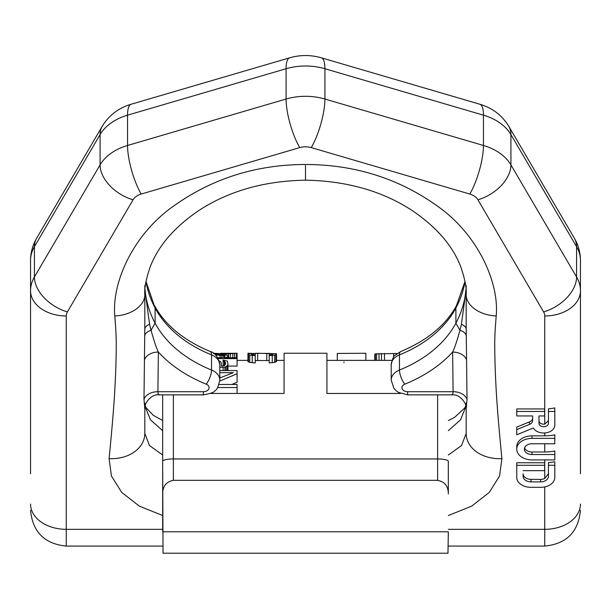 <?xml version="1.0" encoding="UTF-8"?>
<svg xmlns="http://www.w3.org/2000/svg" width="611" height="611" viewBox="0 0 611 611"><rect width="100%" height="100%" fill="white"/><g stroke="black" fill="none" stroke-linecap="round" stroke-linejoin="round"><path stroke-width="0.92" d="M247.936 354.334L247.936 361.536L249.762 362.376L255.23 362.942L255.23 355.663L249.762 355.128L247.936 354.334L247.936 353.265L251.587 353.326M247.936 353.761L257.666 353.257L276.508 353.761L276.508 361.536L274.683 362.376L269.214 362.942L269.214 353.395L272.857 353.761L272.254 354.663L269.214 355.029M255.23 360.543L269.214 360.543M227.964 366.065L237.083 366.065L237.083 353.28L228.575 353.906L214.201 353.8M219.8 370.579L237.083 370.579L237.083 382.249L231.859 384.472M210.459 393.446L284.077 393.446L284.077 353.242L326.923 353.242L326.923 393.446L400.541 393.446M162.671 394.859L162.671 493.986C162.641 486.318 166.207 481.758 173.379 480.322L437.621 480.322C444.793 481.758 448.359 486.318 448.329 493.986L448.329 461.328A10.715 2.368 180 0 0 437.621 458.96L437.621 394.859M162.671 493.986L162.671 531.776L448.329 531.776L447.978 553.207L163.022 553.207L162.671 467.331M448.329 493.986L448.329 461.328M337.28 360.383L337.28 353.441L365.844 353.265L365.844 360.383M343.962 362.644L343.962 361.987M374.772 360.383L374.772 354.22L375.383 353.891L397.257 353.456M257.666 360.521L257.666 353.372L251.587 353.761L252.19 354.663L255.23 355.029L255.23 355.663M257.666 353.372L269.214 353.395M276.508 354.334L274.683 355.128L269.214 355.663M236.472 353.242L237.083 353.28L236.472 353.242M228.575 353.295L234.044 353.28L224.924 353.311L228.575 353.639M236.526 353.242L233.44 353.387M213.376 353.479L224.924 353.693M220.67 353.693L213.376 353.25M220.67 353.311L224.924 353.311M215.11 354.571L223.107 354.624L227.361 355.297L227.964 355.732L227.361 357.03L224.321 357.786L237.083 357.786M218.242 358.611L237.083 358.611M216.416 355.915L216.416 354.991L215.607 355.044M216.416 354.991L224.924 355.732L224.924 356.48L223.107 357.473L217.776 357.786M219.8 367.432L224.924 367.142L227.361 365.722L227.964 364.133L227.361 361.109L223.107 360.093L223.107 361.109L224.321 361.322L225.535 362.674L224.924 365.179L223.107 365.997L223.107 361.109M219.15 360.796L220.67 361.758L221.281 363.148L221.281 365.997L223.107 365.997M219.8 372.657L233.44 372.657L219.8 377.957M217.608 387.542L237.083 387.542L237.083 384.472L219.082 384.472M237.083 373.749L219.769 381.065M375.383 360.383L375.383 353.891M376.597 360.383L376.597 353.677M379.026 360.383L379.026 353.509M381.463 360.383L381.463 353.441M384.495 360.383L384.495 353.41M393.614 357.183L393.614 353.41M396.654 353.914L396.654 353.441M251.587 354.334L251.587 353.761M252.19 354.663L252.19 353.57M253.412 354.938L253.412 353.456M255.23 355.029L255.23 353.395M266.778 360.521L266.778 353.372M271.032 354.938L271.032 353.456M272.254 354.663L272.254 353.57M272.857 354.334L272.857 353.761M272.254 362.827L272.254 355.556M274.683 362.376L274.683 355.128M275.897 361.979L275.897 354.754M248.547 361.979L248.547 354.754M249.762 362.376L249.762 355.128M252.19 362.827L252.19 355.556M215.202 354.563L215.202 353.845M217.027 354.54L217.027 353.906M220.067 354.54L220.067 353.968M225.535 354.899L225.535 353.968M228.575 357.786L228.575 353.906M230.4 357.786L230.4 353.845M232.829 357.786L232.829 353.738M234.655 357.786L234.655 353.593M236.472 357.786L236.472 353.41M226.75 357.786L226.75 357.328M227.361 357.786L227.361 357.03M227.964 357.786L227.964 356.48M220.067 357.786L220.067 354.991M221.892 357.679L221.892 355.09M223.71 357.252L223.71 355.297M224.924 356.48L224.924 355.732M225.535 364.133L225.535 362.674M224.924 365.179L224.924 361.758M224.321 365.722L224.321 361.322M227.964 370.579L227.964 364.133M227.361 370.579L227.361 365.722M226.146 370.579L226.146 366.562M224.924 370.579L224.924 367.142M223.107 370.579L223.107 367.432M237.083 393.446L237.083 387.542M544.653 411.463L544.653 408.942L516.746 408.942L516.746 415.954L532.647 415.954L532.647 418A6.339 4.483 180 0 1 529.477 421.888L516.746 427.081L516.746 434.788L533.395 427.99A11.082 7.836 180 0 0 545.76 432.863A11.082 7.836 180 0 0 554.803 425.157L554.803 411.463L548.464 411.463L548.464 423.37A4.735 3.345 0 0 1 543.729 426.715A4.735 3.345 0 0 1 538.986 423.37L538.986 415.954L544.653 415.954L544.653 411.463L516.746 411.463M544.745 432.962L544.745 435.849L531.967 435.849A15.222 10.761 180 0 0 516.746 446.618L516.746 449.138A15.222 10.761 180 0 0 531.967 459.907L554.803 459.907L554.803 454.523L531.967 454.523A7.615 5.384 0 0 1 524.36 449.138A7.615 5.384 0 0 1 531.967 443.762L554.803 443.762L554.803 438.377L531.967 438.377A15.222 10.761 180 0 0 516.746 449.138M523.092 470.669L544.653 470.669L544.653 465.284L516.746 465.284L516.746 477.428A13.954 9.868 180 0 0 530.699 487.295L540.85 487.295A13.954 9.868 180 0 0 554.803 477.428L554.803 465.284L548.464 465.284L548.464 476.267A7.951 5.621 0 0 1 540.567 481.888L531.043 481.888A7.951 5.621 0 0 1 523.092 476.267L523.092 473.746A7.951 5.621 180 0 0 531.043 479.368L540.567 479.368A7.951 5.621 180 0 0 544.745 478.505L548.464 473.609M544.653 465.284L544.653 462.764L516.746 462.764L516.746 465.284M538.986 415.954L538.986 420.842A4.735 3.345 180 0 0 544.745 424.11L548.464 420.704M162.671 515.531L139.3 506.122L121.726 492.413L111.431 475.992L109.109 458.632A35.621 26.8 6 0 0 144.815 433.382L144.815 403.084M109.109 458.632C114.081 407.552 114.921 391.269 115.884 366.562C116.495 340.38 116.51 337.891 114.799 315.971C111.775 283.955 131.411 238.145 169.102 209.352C208.847 179.565 254.321 164.611 305.5 164.481C305.5 185.24 305.5 185.24 305.5 164.481C356.679 164.611 402.153 179.565 441.898 209.352C479.589 238.145 499.225 283.955 496.201 315.971A29.962 19.804 -175.3 0 1 466.185 294.746L466.185 285.49M448.329 515.531L471.7 506.122L489.274 492.413L499.569 475.992L501.891 458.632A35.621 26.8 174 0 1 466.185 433.382L466.185 408.492L467.018 399.418L466.185 327.336M544.745 443.762L544.745 451.995L531.967 451.995L531.967 454.523M524.574 447.878A7.615 5.384 180 0 0 531.967 451.995M162.671 430.671L150.443 419.803L145.013 406.346M162.671 455.019L149.451 445.526L144.815 433.382M159.097 394.584C158.616 395.37 158.211 394.416 157.898 391.72L203.379 391.72L203.379 394.859L158.906 394.859C149.848 393.881 143.516 405.788 144.815 408.492L143.982 399.418L144.815 327.336M143.982 399.418A14.282 10.097 1 0 1 157.898 391.72L158.371 352.081C156.363 347.949 153.926 340.694 151.054 330.299L149.58 324.25A14.282 6.744 0 0 0 144.815 329.276L144.815 285.49M451.903 394.584C452.384 395.37 452.789 394.416 453.102 391.72L452.629 352.081C454.637 347.949 457.074 340.694 459.946 330.299L461.42 324.25A14.282 6.744 180 0 1 466.185 329.276L466.185 294.746C466.735 288.186 464.902 278.799 460.694 266.579C452.4 245.301 435.979 226.46 411.424 210.047C381.799 190.884 346.49 180.925 305.5 180.169L305.5 165.512M466.185 403.084L466.185 408.492C467.484 405.788 461.152 393.881 452.094 394.859L407.621 394.859L407.621 391.72A5.713 4.04 0 0 1 402.107 388.718A5.713 4.04 0 0 1 404.788 384.174A10.715 3.765 -112 0 1 399.464 370.029L399.464 354.876A128.547 90.894 180 0 0 455.898 307.997A160.685 113.623 180 0 0 465.024 281.648M448.329 430.671L460.557 419.803L465.987 406.346M544.745 424.11L544.745 315.971A15.038 10.631 0 0 0 543.599 311.908L477.932 199.797A15.038 10.631 0 0 0 469.79 194.046L311.251 147.61A15.038 10.631 180 0 0 299.749 147.61L141.21 194.046A35.705 9.661 -106.3 0 1 127.546 145.471L127.546 115.174L286.078 68.737L286.078 99.035L127.546 145.471A50.744 35.881 180 0 0 100.082 164.886L34.415 276.989L34.415 246.691A50.744 35.881 180 0 0 30.55 260.423C30.603 252.488 32.62 245.118 36.591 238.305L102.258 126.202C109.071 115.219 118.71 107.895 131.174 104.229L289.713 57.793A35.705 9.661 73.7 0 0 286.078 68.737A50.744 35.881 0 0 1 324.922 68.737L483.454 115.174A50.744 35.881 0 0 1 510.918 134.588L576.585 246.691L576.585 276.989A50.744 35.881 0 0 1 580.45 290.721L580.45 473.777M544.745 315.971A35.705 25.25 0 0 0 580.45 290.721L580.45 260.423A50.744 35.881 0 0 0 576.585 246.691A35.705 23.325 149.6 0 0 574.409 238.305C578.38 245.118 580.397 252.488 580.45 260.423M30.55 260.423L30.55 473.777M544.745 435.849A35.705 25.25 0 0 0 554.803 434.826L554.803 438.377M544.745 451.995A35.705 25.25 0 0 0 554.803 450.971L554.803 454.523M548.464 465.284L548.464 462.626A35.705 25.25 0 0 0 554.803 461.74L554.803 465.284M548.464 411.463L548.464 408.805A35.705 25.25 0 0 0 554.803 407.919L554.803 411.463M532.647 415.954L532.647 420.528A6.339 4.483 0 0 1 529.477 424.416L516.746 429.609M448.329 455.019L461.549 445.526L466.185 433.382M461.42 324.25L466.048 290.164M404.788 384.174A139.262 98.47 180 0 0 452.629 352.081A14.282 10.097 179.6 0 1 466.674 360.291M407.621 391.72L453.102 391.72A14.282 10.097 179 0 1 467.018 399.418M114.799 315.971A29.962 19.804 -4.7 0 0 144.815 294.746C144.265 288.186 146.098 278.799 150.306 266.579C158.6 245.301 175.021 226.46 199.576 210.047C229.201 190.884 264.51 180.925 305.5 180.169M149.58 324.25L144.952 290.164M203.379 391.72A5.713 4.04 180 0 0 208.893 388.718A5.713 4.04 180 0 0 206.213 384.174A139.262 98.47 0 0 1 158.371 352.081A14.282 10.097 0.4 0 0 144.326 360.291M173.379 394.859L173.379 458.96L437.621 458.96L437.621 480.322M162.671 461.328A10.715 2.368 0 0 1 173.379 458.96L173.379 480.322M544.745 459.907L544.745 478.505M544.745 486.898L544.745 529.332A35.705 25.25 0 0 0 580.45 504.083M141.21 194.046A15.038 10.631 180 0 0 133.068 199.797L67.401 311.908A15.038 10.631 180 0 0 66.255 315.971L66.255 529.332L162.671 529.332M448.329 529.332L544.745 529.332L544.745 546.066C566.428 543.943 578.334 532.044 580.45 510.353M501.891 458.632C496.919 407.552 496.079 391.269 495.116 366.562C494.505 340.38 494.49 337.891 496.201 315.971M146.021 281.419L155.102 307.997A160.685 113.623 0 0 1 145.976 281.648M466.224 335.737A14.282 7.088 179 0 0 459.946 330.299L455.898 323.143A128.547 90.894 180 0 1 399.464 370.029A16.428 11.617 0 0 0 391.2 380.103L391.2 364.958C392.407 358.886 393.736 355.648 395.187 355.251L400.763 351.524C427.41 340.335 445.977 325.037 456.47 305.63L455.898 307.997L455.898 323.143A160.685 113.623 180 0 0 465.972 289.034M144.776 335.737A14.282 7.088 1 0 1 151.054 330.299L155.102 323.143L155.102 307.997A128.547 90.894 0 0 0 211.536 354.876L211.536 370.029A128.547 90.894 0 0 1 155.102 323.143A160.685 113.623 0 0 1 145.028 289.034M391.2 364.958A16.428 11.617 0 0 1 399.464 354.876A10.715 3.765 68 0 1 400.763 351.524M289.713 57.793C300.238 54.799 310.762 54.799 321.287 57.793A35.705 9.661 106.3 0 1 324.922 68.737L324.922 99.035L483.454 145.471A50.744 35.881 0 0 1 510.918 164.886L576.585 276.989A35.705 23.325 -30.4 0 1 543.599 311.908M321.287 57.793L479.826 104.229A35.705 9.661 106.3 0 1 483.454 115.174L483.454 145.471A35.705 9.661 -73.7 0 1 469.79 194.046M479.826 104.229C492.29 107.895 501.929 115.219 508.742 126.202A35.705 23.325 149.6 0 1 510.918 134.588L510.918 164.886A35.705 23.325 -30.4 0 1 477.932 199.797M299.749 147.61A35.705 9.661 -106.3 0 1 286.078 99.035A50.744 35.881 0 0 1 324.922 99.035A35.705 9.661 -73.7 0 1 311.251 147.61M131.174 104.229A35.705 9.661 73.7 0 0 127.546 115.174A50.744 35.881 180 0 0 100.082 134.588L34.415 246.691A35.705 23.325 30.4 0 1 36.591 238.305M133.068 199.797A35.705 23.325 -149.6 0 1 100.082 164.886L100.082 134.588A35.705 23.325 30.4 0 1 102.258 126.202M67.401 311.908A35.705 23.325 -149.6 0 1 34.415 276.989A50.744 35.881 180 0 0 30.55 290.721A35.705 25.25 180 0 0 66.255 315.971M30.55 510.353C32.666 532.044 44.572 543.943 66.255 546.066L66.255 529.332A35.705 25.25 180 0 1 30.55 504.083M529.477 421.888L529.477 424.416M531.967 435.849L531.967 438.377M531.043 479.368L531.043 481.888M540.567 479.368L540.567 481.888M206.213 384.174A10.715 3.765 -68 0 0 211.536 370.029A16.428 11.617 180 0 1 219.8 380.103C218.379 386.656 216.806 390.131 215.072 390.536C214.667 392.109 210.772 393.553 203.379 394.859M219.8 364.958A16.428 11.617 180 0 0 211.536 354.876A10.715 3.765 112 0 0 210.237 351.524C214.973 352.547 218.158 357.03 219.8 364.958L219.8 380.103M237.083 360.383L247.936 360.383M276.508 360.383L284.077 360.383M326.923 360.383L391.987 360.383M456.47 305.63L464.979 281.419M448.329 420.536L454.615 417.359L464.803 407.904L465.819 405.567M145.181 405.567L146.197 407.904L153.239 415.281L162.671 420.536M508.742 126.202L574.409 238.305M66.255 546.066L162.702 546.066M448.298 546.066L544.745 546.066M391.2 380.103L393.82 388.168L395.806 390.414L398.433 392.384L407.621 394.859M154.53 305.63C165.023 325.037 183.59 340.335 210.237 351.524"/></g></svg>
